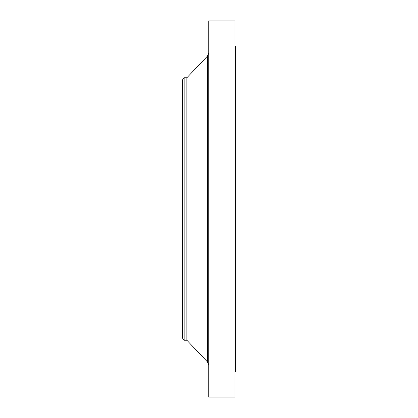 <?xml version="1.0" encoding="UTF-8"?>
<svg xmlns="http://www.w3.org/2000/svg" width="418" height="418" viewBox="0 0 418 418"><rect width="100%" height="100%" fill="white"/><g stroke="black" fill="none" stroke-linecap="round" stroke-linejoin="round"><path stroke-width="0.63" d="M234.973 20.9L234.973 209L234.973 20.9L208.728 20.9L208.728 209L235.522 209L235.522 371.675L235.522 209L234.973 209L234.973 397.1L234.973 209L207.37 209L207.37 56.226L207.37 209L182.478 209L182.478 338.047L182.478 209L184.16 209L184.16 340.231L184.16 209L186.856 209L186.856 340.231L186.856 209L207.37 209L207.37 56.226L208.728 52.835M182.478 338.047L184.16 340.231L186.856 340.231L207.37 361.774L207.37 209L207.37 361.774L207.37 209L208.728 209L208.728 397.1L208.728 20.9M235.522 46.325L235.522 209L235.522 46.325L234.973 46.325M207.37 56.226L186.856 77.769L186.856 209L186.856 77.769L184.16 77.769L184.16 209L184.16 77.769L182.478 79.953L182.478 209L182.478 79.953M234.973 397.1L208.728 397.1M235.522 371.675L234.973 371.675M207.37 361.774L208.728 365.165"/></g></svg>
